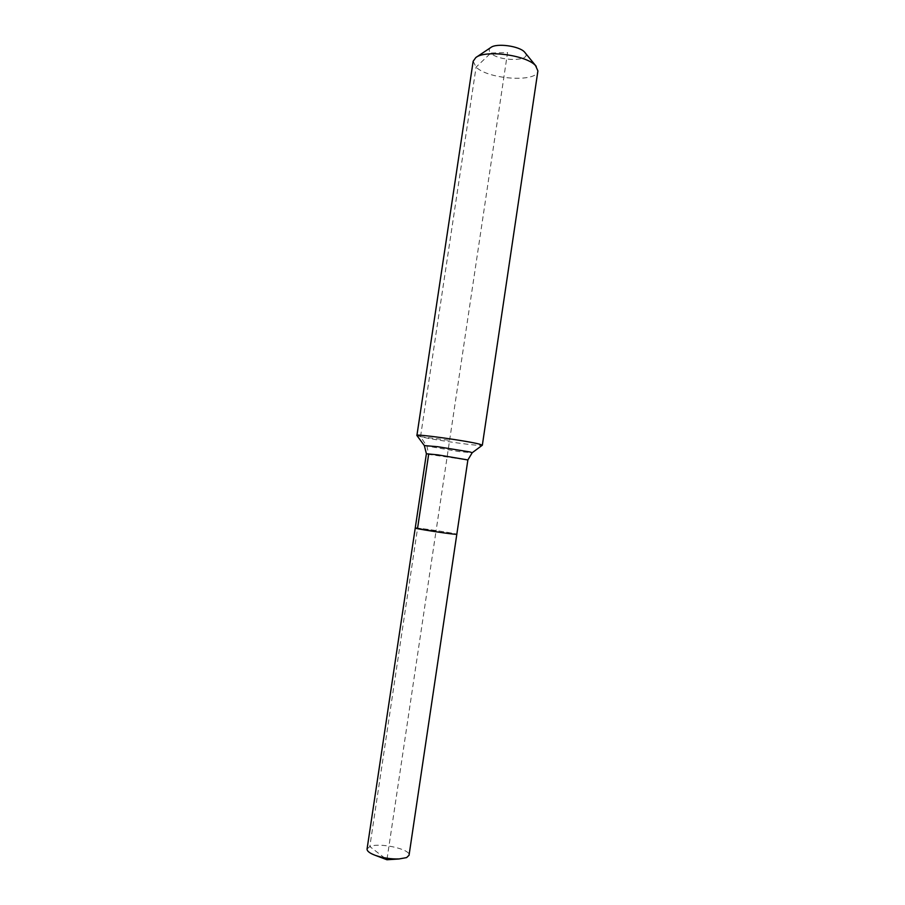 <?xml version="1.0" encoding="UTF-8"?>
<svg xmlns="http://www.w3.org/2000/svg" width="905" height="905" viewBox="0 0 905 905"><rect width="100%" height="100%" fill="white"/><g stroke="black" fill="none" stroke-linecap="round" stroke-linejoin="round"><path stroke-width="0.68" stroke-dasharray="4.53 3.39" d="M367.068 848.992L369.817 846.537C379.467 842.25 410.847 849.173 409.049 855.259M415.237 528.056L417.59 528.124C426.391 528.882 457.772 533.792 456.81 534.267C457.772 533.792 426.391 528.882 417.59 528.124L436.029 531.156L386.921 859.75L369.817 846.537L417.59 528.124L436.029 531.156L507.558 52.558L490.804 53.056C499.017 61.789 532.728 61.472 525.024 52.603M473.157 61.257L476.087 67.128C488.338 79.516 537.389 82.706 537.898 70.929M416.9 435.509L420.531 436.674C433.925 440.022 481.505 446.674 482.286 445.283M490.838 47.49C488.689 49.085 488.677 50.94 490.804 53.056L476.087 67.128L420.531 436.674L426.968 446.38L428.642 454.401L467.874 459.955M420.531 436.674L449.593 440.35M424.366 445.599L458.62 451.516L472.184 452.749M426.391 453.756L428.642 454.401"/><path stroke-width="1.36" d="M467.874 459.955L472.206 452.738L469.967 451.968L437.579 446.697L424.355 445.588L426.391 453.756L437.85 454.864L467.874 459.955L409.049 855.259L406.605 857.601L399.037 858.958C391.005 859.173 383.177 858.008 375.564 855.451C369.772 853.302 366.932 851.141 367.068 848.992L415.237 528.056L417.59 528.124L428.642 454.401M456.81 534.267L454.74 534.222C446.448 533.565 413.947 528.486 415.237 528.056C413.947 528.486 446.448 533.565 454.74 534.222L456.81 534.267M536.246 66.382L524.527 52.038C519.323 45.985 496.472 42.908 490.838 47.49L476.075 57.388M472.206 452.738L482.342 445.203L537.898 70.929L535.579 65.658C526.597 55.148 485.453 49.594 475.815 57.558L473.157 61.257L416.9 435.509M482.342 445.203L479.367 444.117C466.901 440.792 415.067 433.597 416.854 435.418M416.877 435.475L424.366 445.599M375.564 855.451L386.921 859.75L399.037 858.958M426.391 453.756L415.237 528.056"/></g></svg>
